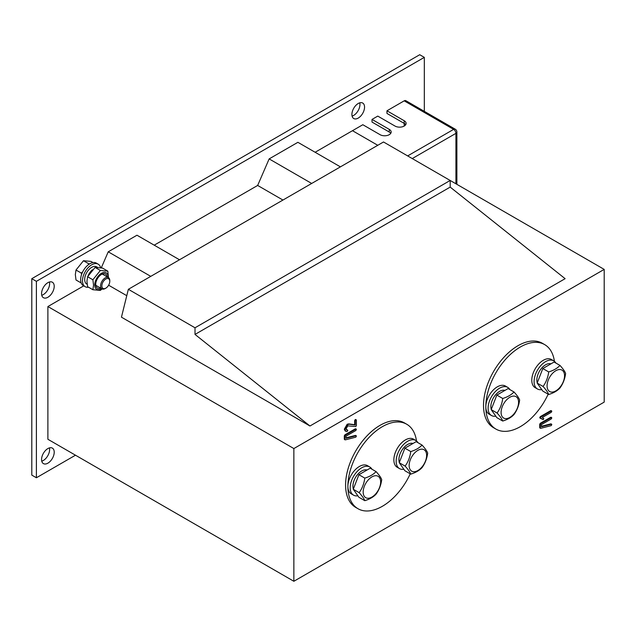 <?xml version="1.0" encoding="UTF-8"?>
<svg xmlns="http://www.w3.org/2000/svg" width="636" height="636" viewBox="0 0 636 636"><rect width="100%" height="100%" fill="white"/><g stroke="black" fill="none" stroke-linecap="round" stroke-linejoin="round"><path stroke-width="0.95" d="M554.401 361.304A48.765 28.151 120 0 0 544.678 344.617A48.765 28.151 120 0 0 520.296 347.033A48.765 28.151 120 0 0 488.44 390.003A48.765 28.151 120 0 0 495.913 429.077A48.765 28.151 120 0 0 520.296 426.669A48.765 28.151 120 0 0 548.168 394.193M544.678 344.617L542.381 343.289A48.765 28.151 120 0 0 517.998 345.706A48.765 28.151 120 0 0 486.135 388.675A48.765 28.151 120 0 0 493.615 427.75L495.913 429.077M416.477 440.931A48.765 28.151 120 0 0 406.746 424.252A48.765 28.151 120 0 0 382.363 426.661A48.765 28.151 120 0 0 350.508 469.638A48.765 28.151 120 0 0 357.981 508.713A48.765 28.151 120 0 0 382.363 506.296A48.765 28.151 120 0 0 410.244 473.828M406.746 424.252L404.448 422.924A48.765 28.151 120 0 0 380.066 425.333A48.765 28.151 120 0 0 348.21 468.311A48.765 28.151 120 0 0 355.683 507.385L357.981 508.713M352.098 116.102A8.944 5.16 120 0 0 353.632 115.434A8.944 5.16 120 0 0 359.761 102.825M358.227 118.089A8.944 5.16 120 0 0 364.07 110.211A8.944 5.16 120 0 0 362.703 103.048A8.944 5.16 120 0 0 358.227 103.493A8.944 5.16 120 0 0 352.392 111.372A8.944 5.16 120 0 0 353.759 118.535A8.944 5.16 120 0 0 358.227 118.089M41.761 295.279A8.944 5.16 120 0 0 43.296 294.611A8.944 5.16 120 0 0 49.425 281.994M47.891 297.258A8.944 5.16 120 0 0 53.734 289.38A8.944 5.16 120 0 0 52.359 282.217A8.944 5.16 120 0 0 47.891 282.662A8.944 5.16 120 0 0 42.048 290.541A8.944 5.16 120 0 0 43.423 297.704A8.944 5.16 120 0 0 47.891 297.258M41.761 461.18A8.944 5.16 120 0 0 43.296 460.512A8.944 5.16 120 0 0 49.425 447.895M47.891 463.167A8.944 5.16 120 0 0 53.734 455.289A8.944 5.16 120 0 0 52.359 448.118A8.944 5.16 120 0 0 47.891 448.563A8.944 5.16 120 0 0 42.048 456.441A8.944 5.16 120 0 0 43.423 463.604A8.944 5.16 120 0 0 47.891 463.167M604.2 269.394L293.864 448.563L293.864 581.28L604.2 402.111L604.2 269.394L383.516 141.979L128.353 289.3L195.014 327.786L450.185 180.465L450.185 187.103L565.118 278.679L309.955 426.001L121.452 317.173L128.353 289.3M407.652 155.915L453.627 129.37L404.202 100.838L386.966 110.791L386.966 113.447L404.202 123.4L404.202 120.745A6.503 3.752 0 0 1 406.11 123.4A6.503 3.752 0 0 1 402.095 126.866A6.503 3.752 0 0 1 395.012 126.055L377.768 116.102L372.02 119.417L372.02 122.072L389.264 132.026L389.264 129.37A6.503 3.752 0 0 1 391.164 132.026A6.503 3.752 0 0 1 387.157 135.492A6.503 3.752 0 0 1 380.066 134.681L362.83 124.728L352.479 130.698L377.768 145.294L352.479 130.698L315.13 152.266M83.737 285.858L47.891 306.552L47.891 439.277L293.864 581.28M179.495 259.766L136.971 235.217L108.231 251.808L101.291 267.843M340.411 166.863L297.887 142.313L269.147 158.905L257.66 185.442L154.214 245.17M424.315 111.348L424.315 57.367L36.395 281.335L36.395 477.763L75.477 455.201M282.94 200.046L257.66 185.442M126.771 295.684L108.621 285.206M293.864 448.563L47.891 306.552M36.395 281.335L31.8 278.679L31.8 475.108L36.395 477.763M424.315 57.367L419.72 54.72L31.8 278.679M195.014 524.215L128.353 485.729M345.73 431.28L344.895 429.531L347.765 424.554L349.418 424.236L355.238 425.039L355.238 420.905L355.81 419.911L356.383 420.237L356.383 425.548L355.81 426.541L347.789 425.866L346.04 428.863L347.812 430.5L346.994 431.574L345.149 430.954L344.315 429.197L347.192 424.22L348.846 423.902L354.665 424.705L354.665 420.571L355.238 419.577L355.81 419.911L355.238 419.577M346.318 429.65L347.812 430.5M344.95 439.484L344.315 439.19L344.315 435.835L344.895 434.841L355.238 428.863L355.81 429.197L355.238 428.863M346.04 437.83L355.413 435.429L356.383 436.161L355.81 437.163L345.531 439.818L344.315 439.19M542.635 419.283L539.718 417.661L540.29 416.66L550.633 410.689L551.205 411.015L550.633 410.689M540.354 427.941L539.718 427.646L539.718 424.292L540.29 423.298L550.633 417.319L551.205 417.653L550.633 417.319M541.435 426.287L550.816 423.878L551.786 424.617L551.213 425.619L540.926 428.274L539.718 427.646M195.014 327.786L195.014 334.425L309.955 426.001M195.014 334.425L450.185 187.103M311.68 183.454L269.147 158.905M150.764 276.358L108.231 251.808M540.926 428.274L540.29 427.972L540.29 424.625L539.718 424.292M540.29 424.625L540.862 423.624L551.205 417.653L551.786 417.987L551.205 418.981L541.435 424.625L541.435 426.764L551.388 424.212L551.786 424.617M551.205 417.653L551.786 417.987M540.862 423.624L540.29 423.298M540.862 416.993L551.205 411.015L551.786 411.349L551.213 412.343L542.301 417.486L543.78 418.623L543.208 419.617L540.576 418.369L540.862 416.993L540.29 416.66M551.205 411.015L551.786 411.349M345.531 439.818L344.895 439.516L344.895 436.169L344.315 435.835M344.895 436.169L345.467 435.167L355.81 429.197L356.383 429.531L355.81 430.524L346.04 436.169L346.04 438.307L355.993 435.755L356.383 436.161M355.81 429.197L356.383 429.531M345.467 435.167L344.895 434.841M344.895 429.531L344.315 429.197M355.81 419.911L356.383 420.237M355.238 420.905L354.665 420.571M355.238 425.039L354.665 424.705M347.765 424.554L347.192 424.22M404.202 120.745L386.966 110.791M389.264 129.37L372.02 119.417M404.202 100.838A3.252 1.876 -60 0 1 405.832 100.679L455.257 129.211A3.252 1.876 120 0 0 453.627 129.37A3.252 1.876 60 0 1 455.925 133.353L412.247 158.571M405.689 124.728A6.503 3.752 180 0 0 404.202 123.4L404.202 126.055M389.264 132.026A6.503 3.752 180 0 1 390.75 133.353M555.872 363.053A16.258 9.381 120 0 0 553.71 360.827A16.258 9.381 120 0 0 541.18 365.183A16.258 9.381 120 0 0 534.089 381.536A16.258 9.381 120 0 0 537.452 388.978A16.258 9.381 120 0 0 541.777 389.622M553.71 360.827L551.412 359.499A16.258 9.381 120 0 0 538.883 363.856A16.258 9.381 120 0 0 531.791 380.209A16.258 9.381 120 0 0 535.154 387.65L537.452 388.978M509.897 389.598A16.258 9.381 120 0 0 507.735 387.372A16.258 9.381 120 0 0 495.206 391.728A16.258 9.381 120 0 0 488.114 408.081A16.258 9.381 120 0 0 491.477 415.523A16.258 9.381 120 0 0 495.802 416.167M507.735 387.372L505.437 386.044A16.258 9.381 120 0 0 492.908 390.401A16.258 9.381 120 0 0 485.809 406.754A16.258 9.381 120 0 0 489.179 414.195L491.477 415.523M417.947 442.68A16.258 9.381 120 0 0 415.777 440.462A16.258 9.381 120 0 0 403.256 444.81A16.258 9.381 120 0 0 396.156 461.172A16.258 9.381 120 0 0 399.527 468.613A16.258 9.381 120 0 0 403.852 469.257M415.777 440.462L413.48 439.134A16.258 9.381 120 0 0 400.958 443.483A16.258 9.381 120 0 0 393.859 459.844A16.258 9.381 120 0 0 397.23 467.285L399.527 468.613M371.965 469.225A16.258 9.381 120 0 0 369.802 466.999A16.258 9.381 120 0 0 357.281 471.356A16.258 9.381 120 0 0 350.182 487.717A16.258 9.381 120 0 0 353.552 495.158A16.258 9.381 120 0 0 357.869 495.802M369.802 466.999L367.505 465.671A16.258 9.381 120 0 0 354.983 470.028A16.258 9.381 120 0 0 347.884 486.389A16.258 9.381 120 0 0 351.255 493.83L353.552 495.158M550.943 363.848A12.354 7.131 120 0 0 540.56 369.548A12.354 7.131 120 0 0 537.277 382.816M537.754 383.906A12.354 7.131 120 0 0 538.302 384.685M504.968 390.393A12.354 7.131 120 0 0 494.585 396.093A12.354 7.131 120 0 0 491.294 409.361M491.779 410.451A12.354 7.131 120 0 0 492.328 411.23M413.018 443.475A12.354 7.131 120 0 0 402.636 449.175A12.354 7.131 120 0 0 399.344 462.452M399.829 463.541A12.354 7.131 120 0 0 400.378 464.32M367.036 470.02A12.354 7.131 120 0 0 356.661 475.72A12.354 7.131 120 0 0 353.37 488.997M353.855 490.078A12.354 7.131 120 0 0 354.403 490.865M564.545 375.765A12.354 7.131 120 0 0 555.808 370.724A12.354 7.131 120 0 0 547.071 385.853A12.354 7.131 120 0 0 555.808 390.894A12.354 7.131 120 0 0 564.545 375.765M559.982 365.422C563.003 368.753 564.879 371.432 565.619 373.451C564.895 378.945 563.011 383.786 559.982 387.984C557.359 390.822 553.598 393 548.701 394.503C547.97 392.492 546.093 389.82 543.057 386.473C546.078 382.3 547.962 377.458 548.701 371.933C553.598 370.43 557.359 368.26 559.982 365.422L554.091 362.027L542.81 368.538L537.174 383.079L542.81 391.1L548.701 394.503M543.057 386.473L537.174 383.079M548.701 371.933L542.81 368.538M518.571 402.31A12.354 7.131 120 0 0 509.834 397.269A12.354 7.131 120 0 0 501.096 412.398A12.354 7.131 120 0 0 509.834 417.439A12.354 7.131 120 0 0 518.571 402.31M514.007 391.967C517.028 395.298 518.904 397.969 519.644 399.988C518.92 405.49 517.036 410.331 514.007 414.529C511.376 417.367 507.615 419.537 502.726 421.04C501.995 419.037 500.111 416.365 497.082 413.018C500.103 408.845 501.987 404.003 502.726 398.478C507.615 396.975 511.376 394.805 514.007 391.967L508.116 388.572L496.835 395.083L491.199 409.624L496.835 417.645L502.726 421.04M497.082 413.018L491.199 409.624M502.726 398.478L496.835 395.083M426.621 455.4A12.354 7.131 120 0 0 417.884 450.352A12.354 7.131 120 0 0 409.147 465.488A12.354 7.131 120 0 0 417.884 470.529A12.354 7.131 120 0 0 426.621 455.4M422.05 445.057C425.079 448.388 426.955 451.059 427.694 453.078C426.963 458.572 425.087 463.421 422.05 467.619C419.426 470.457 415.666 472.627 410.769 474.13C410.045 472.127 408.161 469.448 405.132 466.108C408.153 461.935 410.037 457.085 410.769 451.568C415.666 450.065 419.426 447.895 422.05 445.057L416.167 441.654L404.886 448.173L399.249 462.706L404.886 470.735L410.769 474.13M405.132 466.108L399.249 462.706M410.769 451.568L404.886 448.173M380.646 481.945A12.354 7.131 120 0 0 371.909 476.897A12.354 7.131 120 0 0 363.172 492.026A12.354 7.131 120 0 0 371.909 497.074A12.354 7.131 120 0 0 380.646 481.945M376.075 471.602C379.096 474.933 380.98 477.604 381.719 479.623C380.988 485.117 379.112 489.966 376.075 494.164C373.451 497.002 369.691 499.173 364.794 500.675C364.07 498.672 362.186 495.993 359.157 492.654C362.178 488.48 364.054 483.63 364.794 478.113C369.691 476.61 373.451 474.44 376.075 471.602L370.192 468.199L358.911 474.71L353.266 489.251L358.911 497.28L364.794 500.675M359.157 492.654L353.266 489.251M364.794 478.113L358.911 474.71M105.186 288.529L105.822 288.164A5.597 3.236 -60 0 1 101.863 285.874A5.597 3.236 -60 0 1 105.822 279.021A5.597 3.236 -60 0 1 109.782 281.303A5.597 3.236 -60 0 1 105.822 288.164L105.186 288.529A6.503 3.752 -60 0 1 101.935 288.855A6.503 3.752 -60 0 1 100.933 283.648A6.503 3.752 -60 0 1 105.186 277.916A6.503 3.752 -60 0 1 108.438 277.59A6.503 3.752 -60 0 1 109.782 280.571L109.782 281.303M92.991 262.573L90.94 261.396L83.475 260.728L76.002 270.022L75.334 274.617L76.002 279.983L81.201 282.988M88.213 264.854L88.746 263.773L83.475 260.728M88.746 263.773L89.533 263.932M81.567 274.529L81.273 273.067L76.002 270.022M81.273 273.067L82.632 271.938M100.607 267.716A13.006 7.505 120 0 0 98.183 264.171A13.006 7.505 120 0 0 88.166 267.653A13.006 7.505 120 0 0 82.489 280.738A13.006 7.505 120 0 0 85.184 286.693A13.006 7.505 120 0 0 88.539 287.226M98.183 264.171L96.346 263.105A13.006 7.505 120 0 0 86.329 266.587A13.006 7.505 120 0 0 80.653 279.673A13.006 7.505 120 0 0 83.34 285.628L85.184 286.693M92.403 269.775A9.914 5.724 120 0 0 88.181 275.547M97.491 267.327L96.64 266.842A9.914 5.724 120 0 0 86.727 272.566A9.914 5.724 120 0 0 86.727 284.014L87.164 284.268M86.941 281.319L87.609 286.685L92.88 289.73L93.548 285.135L92.88 279.768L87.609 276.724L86.941 281.319M100.615 288.092A8.093 4.675 -60 0 1 95.726 284.372A8.093 4.675 -60 0 1 101.037 274.72A8.093 4.675 -60 0 1 107.118 276.835M101.673 288.704A9.508 5.493 -60 0 1 94.732 284.952A9.508 5.493 -60 0 1 101.45 273.305A9.508 5.493 -60 0 1 108.176 277.185A9.508 5.493 -60 0 1 108.176 277.439M102.094 288.935L100.353 290.398L92.88 289.73M92.88 279.768L100.353 270.475L107.826 271.143L108.454 277.606M107.826 271.143L102.555 268.098L95.082 267.43L87.609 276.724M100.353 270.475L95.082 267.43M349.418 424.236L348.846 423.902M455.925 183.788L455.925 133.353A3.252 1.876 180 0 0 456.879 132.026A3.252 3.252 0 0 0 455.257 129.211M539.853 427.948L540.425 428.282M551.054 423.894L551.635 424.228M551.062 417.24L551.643 417.574M551.062 410.602L551.643 410.935M539.892 417.987L540.465 418.321M344.458 439.492L345.03 439.826M355.659 435.437L356.24 435.771M355.667 428.783L356.24 429.117M347.089 429.801L347.669 430.127M355.667 419.49L356.24 419.824M456.879 132.026L456.879 184.337M108.438 277.59L102.293 274.044M101.935 288.855L95.79 285.31"/></g></svg>
